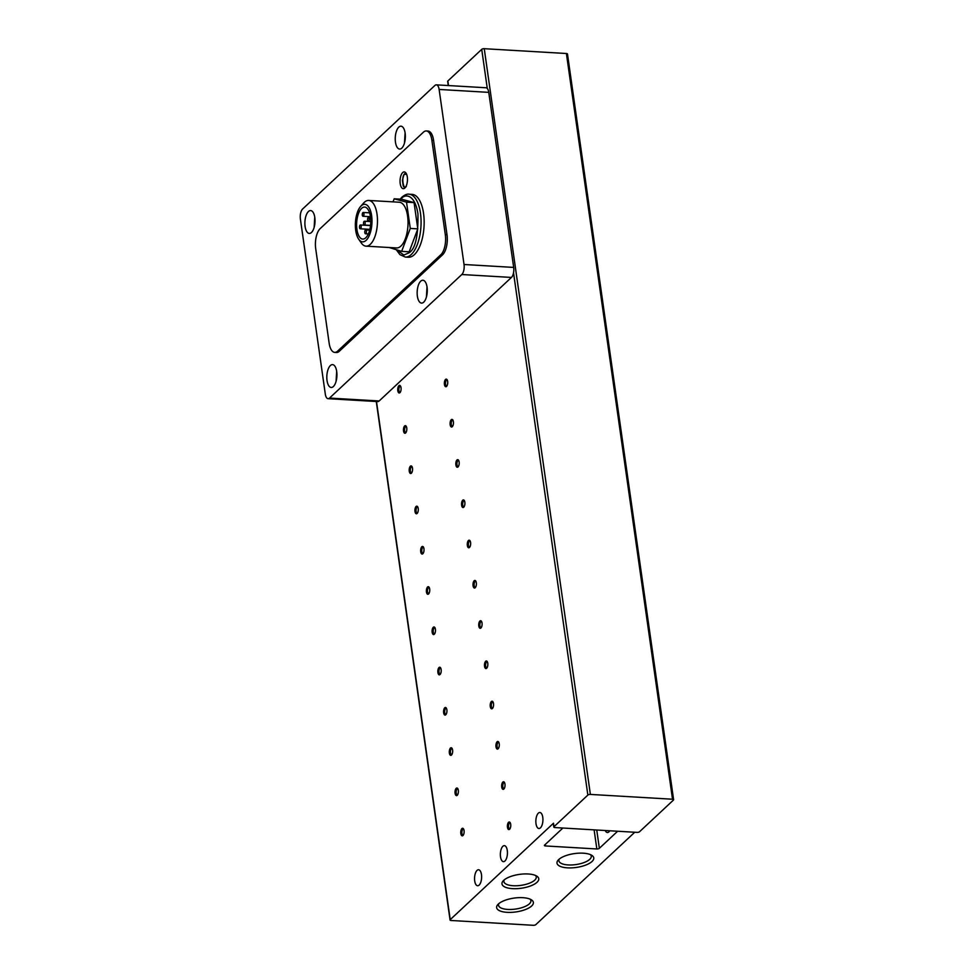 <?xml version="1.0" encoding="UTF-8"?>
<svg xmlns="http://www.w3.org/2000/svg" width="974" height="974" viewBox="0 0 974 974"><rect width="100%" height="100%" fill="white"/><g stroke="black" fill="none" stroke-linecap="round" stroke-linejoin="round"><path stroke-width="1.46" d="M609.748 830.773A8.011 3.519 93.4 0 1 608.896 831.869A8.011 3.519 93.4 0 1 607.374 832.514A8.011 3.519 93.4 0 1 605.231 830.518M502.852 846.296A8.011 3.519 93.4 0 1 504.362 845.651A8.011 3.519 93.4 0 1 507.43 852.14A8.011 3.519 93.4 0 1 504.946 861.004A8.011 3.519 93.4 0 1 503.424 861.649A8.011 3.519 93.4 0 1 500.368 855.16A8.011 3.519 93.4 0 1 502.852 846.296M477.041 870.403A8.011 3.519 93.4 0 1 478.551 869.758A8.011 3.519 93.4 0 1 481.619 876.247A8.011 3.519 93.4 0 1 479.135 885.11A8.011 3.519 93.4 0 1 477.613 885.756A8.011 3.519 93.4 0 1 474.557 879.266A8.011 3.519 93.4 0 1 477.041 870.403M592.022 861.491A18.567 6.988 171.9 0 0 591.766 855.318A18.567 6.988 171.9 0 0 575.086 853.504A18.567 6.988 171.9 0 0 558.723 859.543A18.567 6.988 171.9 0 0 558.175 860.103A18.567 6.988 171.9 0 0 568.159 867.883A18.567 6.988 171.9 0 0 592.022 861.491M559.259 859.08A16.351 6.148 171.9 0 0 558.906 860.785A16.351 6.148 171.9 0 0 571.969 864.949A16.351 6.148 171.9 0 0 589.745 859.336A16.351 6.148 171.9 0 0 591.267 856.183A16.351 6.148 171.9 0 0 590.451 854.636M531.646 905.99A18.567 6.988 171.9 0 0 531.39 899.818A18.567 6.988 171.9 0 0 514.71 898.004A18.567 6.988 171.9 0 0 498.347 904.042A18.567 6.988 171.9 0 0 497.799 904.602A18.567 6.988 171.9 0 0 507.783 912.37A18.567 6.988 171.9 0 0 531.646 905.99M498.871 903.58A16.351 6.148 171.9 0 0 498.518 905.284A16.351 6.148 171.9 0 0 511.594 909.448A16.351 6.148 171.9 0 0 529.369 903.835A16.351 6.148 171.9 0 0 530.891 900.682A16.351 6.148 171.9 0 0 530.075 899.136M504.252 879.875A16.351 6.148 171.9 0 0 503.899 881.58A16.351 6.148 171.9 0 0 513.164 885.731A16.351 6.148 171.9 0 0 534.738 880.143A16.351 6.148 171.9 0 0 536.26 876.977A16.351 6.148 171.9 0 0 535.444 875.431M512.519 888.641A18.567 6.988 171.9 0 0 533.582 884.611A18.567 6.988 171.9 0 0 536.759 876.113A18.567 6.988 171.9 0 0 528.212 873.982A18.567 6.988 171.9 0 0 503.168 880.898A18.567 6.988 171.9 0 0 512.519 888.641M432.176 632.272A3.811 1.68 -86.6 0 0 434.416 634.135A3.811 1.68 -86.6 0 0 435.415 629.265A3.811 1.68 -86.6 0 0 434.806 627.487A3.811 1.68 -86.6 0 0 432.821 627.901A3.811 1.68 -86.6 0 0 432.176 632.272M435.061 627.962A2.995 1.315 -86.6 0 0 434.708 627.828A2.995 1.315 -86.6 0 0 434.148 628.072A2.995 1.315 -86.6 0 0 433.272 631.992A2.995 1.315 -86.6 0 0 434.367 633.794A2.995 1.315 -86.6 0 0 434.733 633.697M426.454 592.009A3.811 1.68 -86.6 0 0 428.694 593.872A3.811 1.68 -86.6 0 0 429.68 589.002A3.811 1.68 -86.6 0 0 429.084 587.225A3.811 1.68 -86.6 0 0 427.099 587.639A3.811 1.68 -86.6 0 0 426.454 592.009M429.339 587.699A2.995 1.315 -86.6 0 0 428.986 587.566A2.995 1.315 -86.6 0 0 428.414 587.809A2.995 1.315 -86.6 0 0 427.537 591.729A2.995 1.315 -86.6 0 0 428.633 593.531A2.995 1.315 -86.6 0 0 428.998 593.446M420.719 551.747A3.811 1.68 -86.6 0 0 422.959 553.609A3.811 1.68 -86.6 0 0 423.946 548.739A3.811 1.68 -86.6 0 0 423.349 546.962A3.811 1.68 -86.6 0 0 421.365 547.376A3.811 1.68 -86.6 0 0 420.719 551.747M423.605 547.437A2.995 1.315 -86.6 0 0 423.252 547.303A2.995 1.315 -86.6 0 0 422.692 547.546A2.995 1.315 -86.6 0 0 421.815 551.467A2.995 1.315 -86.6 0 0 422.899 553.269A2.995 1.315 -86.6 0 0 423.264 553.183M414.997 511.484A3.811 1.68 -86.6 0 0 417.225 513.359A3.811 1.68 -86.6 0 0 418.223 508.477A3.811 1.68 -86.6 0 0 417.615 506.711A3.811 1.68 -86.6 0 0 415.63 507.113A3.811 1.68 -86.6 0 0 414.997 511.484M417.87 507.174A2.995 1.315 -86.6 0 0 417.517 507.04A2.995 1.315 -86.6 0 0 416.957 507.284A2.995 1.315 -86.6 0 0 416.081 511.204A2.995 1.315 -86.6 0 0 417.176 513.006A2.995 1.315 -86.6 0 0 417.542 512.921M409.263 471.221A3.811 1.68 -86.6 0 0 411.503 473.096A3.811 1.68 -86.6 0 0 412.489 468.214A3.811 1.68 -86.6 0 0 411.892 466.449A3.811 1.68 -86.6 0 0 409.908 466.85A3.811 1.68 -86.6 0 0 409.263 471.221M412.148 466.911A2.995 1.315 -86.6 0 0 411.795 466.777A2.995 1.315 -86.6 0 0 411.223 467.021A2.995 1.315 -86.6 0 0 410.346 470.941A2.995 1.315 -86.6 0 0 411.442 472.743A2.995 1.315 -86.6 0 0 411.807 472.658M403.528 430.971A3.811 1.68 -86.6 0 0 405.768 432.833A3.811 1.68 -86.6 0 0 406.755 427.951A3.811 1.68 -86.6 0 0 406.158 426.186A3.811 1.68 -86.6 0 0 404.173 426.588A3.811 1.68 -86.6 0 0 403.528 430.971M406.414 426.649A2.995 1.315 -86.6 0 0 406.061 426.515A2.995 1.315 -86.6 0 0 405.501 426.758A2.995 1.315 -86.6 0 0 404.624 430.678A2.995 1.315 -86.6 0 0 405.708 432.493A2.995 1.315 -86.6 0 0 406.073 432.395M397.806 390.708A3.811 1.68 -86.6 0 0 400.034 392.571A3.811 1.68 -86.6 0 0 401.032 387.689A3.811 1.68 -86.6 0 0 400.424 385.923A3.811 1.68 -86.6 0 0 398.439 386.337A3.811 1.68 -86.6 0 0 397.806 390.708M400.679 386.386A2.995 1.315 -86.6 0 0 400.326 386.252A2.995 1.315 -86.6 0 0 399.766 386.495A2.995 1.315 -86.6 0 0 398.89 390.416A2.995 1.315 -86.6 0 0 399.985 392.23A2.995 1.315 -86.6 0 0 400.351 392.132M540.436 827.851A8.011 3.519 -86.6 0 0 542.92 818.988A8.011 3.519 -86.6 0 0 539.864 812.499A8.011 3.519 -86.6 0 0 538.342 813.156A8.011 3.519 -86.6 0 0 535.858 822.019A8.011 3.519 -86.6 0 0 538.926 828.509A8.011 3.519 -86.6 0 0 540.436 827.851M437.91 672.535A3.811 1.68 -86.6 0 0 440.151 674.398A3.811 1.68 -86.6 0 0 441.137 669.528A3.811 1.68 -86.6 0 0 440.54 667.75A3.811 1.68 -86.6 0 0 438.556 668.164A3.811 1.68 -86.6 0 0 437.91 672.535M440.796 668.225A2.995 1.315 -86.6 0 0 440.443 668.091A2.995 1.315 -86.6 0 0 439.871 668.334A2.995 1.315 -86.6 0 0 439.006 672.255A2.995 1.315 -86.6 0 0 440.09 674.057A2.995 1.315 -86.6 0 0 440.455 673.959M443.645 712.798A3.811 1.68 -86.6 0 0 445.885 714.66A3.811 1.68 -86.6 0 0 446.871 709.778A3.811 1.68 -86.6 0 0 446.262 708.013A3.811 1.68 -86.6 0 0 444.278 708.427A3.811 1.68 -86.6 0 0 443.645 712.798M446.518 708.488A2.995 1.315 -86.6 0 0 446.177 708.354A2.995 1.315 -86.6 0 0 445.605 708.585A2.995 1.315 -86.6 0 0 444.728 712.518A2.995 1.315 -86.6 0 0 445.824 714.319A2.995 1.315 -86.6 0 0 446.189 714.222M449.367 753.06A3.811 1.68 -86.6 0 0 451.607 754.923A3.811 1.68 -86.6 0 0 452.593 750.041A3.811 1.68 -86.6 0 0 451.997 748.276A3.811 1.68 -86.6 0 0 450.012 748.689A3.811 1.68 -86.6 0 0 449.367 753.06M452.253 748.75A2.995 1.315 -86.6 0 0 451.899 748.616A2.995 1.315 -86.6 0 0 451.339 748.848A2.995 1.315 -86.6 0 0 450.463 752.78A2.995 1.315 -86.6 0 0 451.546 754.582A2.995 1.315 -86.6 0 0 451.912 754.485M455.102 793.323A3.811 1.68 -86.6 0 0 457.342 795.186A3.811 1.68 -86.6 0 0 458.328 790.304A3.811 1.68 -86.6 0 0 457.731 788.538A3.811 1.68 -86.6 0 0 455.747 788.952A3.811 1.68 -86.6 0 0 455.102 793.323M457.987 789.013A2.995 1.315 -86.6 0 0 457.634 788.867A2.995 1.315 -86.6 0 0 457.062 789.11A2.995 1.315 -86.6 0 0 456.197 793.043A2.995 1.315 -86.6 0 0 457.281 794.845A2.995 1.315 -86.6 0 0 457.646 794.747M460.836 833.586A3.811 1.68 -86.6 0 0 463.064 835.449A3.811 1.68 -86.6 0 0 464.062 830.566A3.811 1.68 -86.6 0 0 463.454 828.801A3.811 1.68 -86.6 0 0 461.469 829.215A3.811 1.68 -86.6 0 0 460.836 833.586M463.709 829.264A2.995 1.315 -86.6 0 0 463.356 829.13A2.995 1.315 -86.6 0 0 462.796 829.373A2.995 1.315 -86.6 0 0 461.919 833.294A2.995 1.315 -86.6 0 0 463.015 835.108A2.995 1.315 -86.6 0 0 463.381 835.01M444.424 384.438A3.811 1.68 -86.6 0 0 446.664 386.301A3.811 1.68 -86.6 0 0 447.663 381.431A3.811 1.68 -86.6 0 0 447.054 379.653A3.811 1.68 -86.6 0 0 445.069 380.067A3.811 1.68 -86.6 0 0 444.424 384.438M447.309 380.128A2.995 1.315 -86.6 0 0 446.956 379.994A2.995 1.315 -86.6 0 0 446.396 380.237A2.995 1.315 -86.6 0 0 445.52 384.158A2.995 1.315 -86.6 0 0 446.616 385.96A2.995 1.315 -86.6 0 0 446.981 385.874M450.158 424.701A3.811 1.68 -86.6 0 0 452.399 426.563A3.811 1.68 -86.6 0 0 453.385 421.693A3.811 1.68 -86.6 0 0 452.788 419.916A3.811 1.68 -86.6 0 0 450.804 420.33A3.811 1.68 -86.6 0 0 450.158 424.701M453.044 420.391A2.995 1.315 -86.6 0 0 452.691 420.257A2.995 1.315 -86.6 0 0 452.119 420.5A2.995 1.315 -86.6 0 0 451.254 424.421A2.995 1.315 -86.6 0 0 452.338 426.222A2.995 1.315 -86.6 0 0 452.703 426.125M455.893 464.963A3.811 1.68 -86.6 0 0 458.133 466.826A3.811 1.68 -86.6 0 0 459.119 461.956A3.811 1.68 -86.6 0 0 458.511 460.178A3.811 1.68 -86.6 0 0 456.526 460.592A3.811 1.68 -86.6 0 0 455.893 464.963M458.766 460.653A2.995 1.315 -86.6 0 0 458.425 460.519A2.995 1.315 -86.6 0 0 457.853 460.763A2.995 1.315 -86.6 0 0 456.976 464.683A2.995 1.315 -86.6 0 0 458.072 466.485A2.995 1.315 -86.6 0 0 458.437 466.388M461.615 505.226A3.811 1.68 -86.6 0 0 463.855 507.089A3.811 1.68 -86.6 0 0 464.841 502.207A3.811 1.68 -86.6 0 0 464.245 500.441A3.811 1.68 -86.6 0 0 462.26 500.855A3.811 1.68 -86.6 0 0 461.615 505.226M464.501 500.916A2.995 1.315 -86.6 0 0 464.148 500.782A2.995 1.315 -86.6 0 0 463.587 501.013A2.995 1.315 -86.6 0 0 462.711 504.946A2.995 1.315 -86.6 0 0 463.794 506.748A2.995 1.315 -86.6 0 0 464.16 506.65M467.35 545.489A3.811 1.68 -86.6 0 0 469.59 547.351A3.811 1.68 -86.6 0 0 470.576 542.469A3.811 1.68 -86.6 0 0 469.979 540.704A3.811 1.68 -86.6 0 0 467.995 541.118A3.811 1.68 -86.6 0 0 467.35 545.489M470.235 541.179A2.995 1.315 -86.6 0 0 469.882 541.033A2.995 1.315 -86.6 0 0 469.31 541.276A2.995 1.315 -86.6 0 0 468.445 545.209A2.995 1.315 -86.6 0 0 469.529 547.011A2.995 1.315 -86.6 0 0 469.894 546.913M473.084 585.751A3.811 1.68 -86.6 0 0 475.312 587.614A3.811 1.68 -86.6 0 0 476.31 582.732A3.811 1.68 -86.6 0 0 475.702 580.967A3.811 1.68 -86.6 0 0 473.717 581.381A3.811 1.68 -86.6 0 0 473.084 585.751M475.957 581.429A2.995 1.315 -86.6 0 0 475.604 581.295A2.995 1.315 -86.6 0 0 475.044 581.539A2.995 1.315 -86.6 0 0 474.168 585.471A2.995 1.315 -86.6 0 0 475.263 587.273A2.995 1.315 -86.6 0 0 475.629 587.176M478.806 626.014A3.811 1.68 -86.6 0 0 481.046 627.877A3.811 1.68 -86.6 0 0 482.033 622.995A3.811 1.68 -86.6 0 0 481.436 621.229A3.811 1.68 -86.6 0 0 479.452 621.643A3.811 1.68 -86.6 0 0 478.806 626.014M481.692 621.692A2.995 1.315 -86.6 0 0 481.339 621.558A2.995 1.315 -86.6 0 0 480.779 621.802A2.995 1.315 -86.6 0 0 479.902 625.722A2.995 1.315 -86.6 0 0 480.986 627.536A2.995 1.315 -86.6 0 0 481.351 627.439M484.541 666.277A3.811 1.68 -86.6 0 0 486.781 668.14A3.811 1.68 -86.6 0 0 487.767 663.257A3.811 1.68 -86.6 0 0 487.17 661.492A3.811 1.68 -86.6 0 0 485.186 661.906A3.811 1.68 -86.6 0 0 484.541 666.277M487.426 661.955A2.995 1.315 -86.6 0 0 487.073 661.821A2.995 1.315 -86.6 0 0 486.501 662.064A2.995 1.315 -86.6 0 0 485.636 665.985A2.995 1.315 -86.6 0 0 486.72 667.799A2.995 1.315 -86.6 0 0 487.085 667.701M490.275 706.54A3.811 1.68 -86.6 0 0 492.503 708.402A3.811 1.68 -86.6 0 0 493.501 703.52A3.811 1.68 -86.6 0 0 492.893 701.755A3.811 1.68 -86.6 0 0 490.908 702.157A3.811 1.68 -86.6 0 0 490.275 706.54M493.148 702.217A2.995 1.315 -86.6 0 0 492.795 702.084A2.995 1.315 -86.6 0 0 492.235 702.327A2.995 1.315 -86.6 0 0 491.359 706.247A2.995 1.315 -86.6 0 0 492.454 708.061A2.995 1.315 -86.6 0 0 492.82 707.964M495.997 746.79A3.811 1.68 -86.6 0 0 498.238 748.665A3.811 1.68 -86.6 0 0 499.224 743.783A3.811 1.68 -86.6 0 0 498.627 742.018A3.811 1.68 -86.6 0 0 496.643 742.419A3.811 1.68 -86.6 0 0 495.997 746.79M498.883 742.48A2.995 1.315 -86.6 0 0 498.53 742.346A2.995 1.315 -86.6 0 0 497.97 742.59A2.995 1.315 -86.6 0 0 497.093 746.51A2.995 1.315 -86.6 0 0 498.177 748.312A2.995 1.315 -86.6 0 0 498.542 748.227M501.732 787.053A3.811 1.68 -86.6 0 0 503.972 788.928A3.811 1.68 -86.6 0 0 504.958 784.046A3.811 1.68 -86.6 0 0 504.362 782.28A3.811 1.68 -86.6 0 0 502.377 782.682A3.811 1.68 -86.6 0 0 501.732 787.053M504.617 782.743A2.995 1.315 -86.6 0 0 504.264 782.609A2.995 1.315 -86.6 0 0 503.692 782.852A2.995 1.315 -86.6 0 0 502.815 786.773A2.995 1.315 -86.6 0 0 503.911 788.575A2.995 1.315 -86.6 0 0 504.276 788.49M507.466 827.316A3.811 1.68 -86.6 0 0 509.694 829.178A3.811 1.68 -86.6 0 0 510.693 824.308A3.811 1.68 -86.6 0 0 510.084 822.531A3.811 1.68 -86.6 0 0 508.099 822.945A3.811 1.68 -86.6 0 0 507.466 827.316M510.339 823.006A2.995 1.315 -86.6 0 0 509.986 822.872A2.995 1.315 -86.6 0 0 509.426 823.115A2.995 1.315 -86.6 0 0 508.55 827.036A2.995 1.315 -86.6 0 0 509.646 828.837A2.995 1.315 -86.6 0 0 510.011 828.752M398.804 127.119A11.445 5.028 93.4 0 1 400.959 126.194A11.445 5.028 93.4 0 1 405.342 135.459A11.445 5.028 93.4 0 1 401.787 148.133A11.445 5.028 93.4 0 1 399.62 149.059A11.445 5.028 93.4 0 1 395.249 139.793A11.445 5.028 93.4 0 1 398.804 127.119M420.719 281.169A11.445 5.028 93.4 0 1 422.886 280.244A11.445 5.028 93.4 0 1 427.269 289.509A11.445 5.028 93.4 0 1 423.714 302.171A11.445 5.028 93.4 0 1 421.547 303.097A11.445 5.028 93.4 0 1 417.164 293.831A11.445 5.028 93.4 0 1 420.719 281.169M308.454 211.492A11.445 5.028 93.4 0 1 310.621 210.567A11.445 5.028 93.4 0 1 315.004 219.832A11.445 5.028 93.4 0 1 311.449 232.506A11.445 5.028 93.4 0 1 309.282 233.431A11.445 5.028 93.4 0 1 304.899 224.166A11.445 5.028 93.4 0 1 308.454 211.492M330.381 365.542A11.445 5.028 93.4 0 1 332.548 364.617A11.445 5.028 93.4 0 1 336.919 373.882A11.445 5.028 93.4 0 1 333.364 386.544A11.445 5.028 93.4 0 1 331.209 387.469A11.445 5.028 93.4 0 1 326.826 378.204A11.445 5.028 93.4 0 1 330.381 365.542M408.995 194.191L412.075 194.374A31.485 13.831 93.4 0 1 424.116 219.856A31.485 13.831 93.4 0 1 414.34 254.689A31.485 13.831 93.4 0 1 408.386 257.233L405.306 257.063A31.485 13.831 93.4 0 0 411.259 254.506A31.485 13.831 93.4 0 0 421.036 219.674A31.485 13.831 93.4 0 0 408.995 194.191C407.254 193.802 404.916 194.763 401.982 197.101L400.119 199.159M402.664 172.593A8.401 3.689 93.4 0 1 404.247 171.911A8.401 3.689 93.4 0 1 407.461 178.705A8.401 3.689 93.4 0 1 404.855 187.994A8.401 3.689 93.4 0 1 403.26 188.676A8.401 3.689 93.4 0 1 400.058 181.882A8.401 3.689 93.4 0 1 402.664 172.593M360.611 206.464L363.619 203.067A22.901 10.057 93.4 0 1 364.361 202.288A22.901 10.057 93.4 0 1 368.696 200.437L399.243 202.227A22.901 10.057 93.4 0 1 408.009 220.757A22.901 10.057 93.4 0 1 400.898 246.093A22.901 10.057 93.4 0 1 396.576 247.944L366.017 246.154A22.901 10.057 93.4 0 1 361.281 242.952L358.688 239.214A18.798 8.255 93.4 0 1 355.437 222.596A18.798 8.255 93.4 0 1 360.611 206.464A18.798 8.255 93.4 0 1 361.22 205.831A18.798 8.255 93.4 0 1 371.63 215.656A18.798 8.255 93.4 0 1 366.139 240.322A18.798 8.255 93.4 0 1 358.688 239.214M368.696 200.437A22.901 10.057 93.4 0 1 377.449 218.967A22.901 10.057 93.4 0 1 370.339 244.304A22.901 10.057 93.4 0 1 366.017 246.154M365.774 237.778A16.034 7.037 -86.6 0 0 370.753 220.051A16.034 7.037 -86.6 0 0 364.617 207.072A16.034 7.037 -86.6 0 0 361.585 208.375A16.034 7.037 -86.6 0 0 356.618 226.102A16.034 7.037 -86.6 0 0 362.742 239.08A16.034 7.037 -86.6 0 0 365.774 237.778M364.617 224.872A1.911 0.84 93.4 0 1 364.252 225.018A1.911 0.84 93.4 0 1 363.521 223.472A1.911 0.84 93.4 0 1 364.118 221.366A1.911 0.84 93.4 0 1 364.471 221.208A1.911 0.84 93.4 0 1 365.201 222.754A1.911 0.84 93.4 0 1 364.617 224.872M360.587 228.634A1.911 0.84 93.4 0 1 360.222 228.793A1.911 0.84 93.4 0 1 359.491 227.246A1.911 0.84 93.4 0 1 360.088 225.128A1.911 0.84 93.4 0 1 360.441 224.982A1.911 0.84 93.4 0 1 361.171 226.528A1.911 0.84 93.4 0 1 360.587 228.634M368.647 221.098A1.911 0.84 93.4 0 1 368.282 221.256A1.911 0.84 93.4 0 1 367.551 219.71A1.911 0.84 93.4 0 1 368.148 217.604A1.911 0.84 93.4 0 1 368.513 217.446A1.911 0.84 93.4 0 1 369.243 218.992A1.911 0.84 93.4 0 1 368.647 221.098M365.859 233.626A1.911 0.84 93.4 0 1 365.493 233.772A1.911 0.84 93.4 0 1 364.775 232.226A1.911 0.84 93.4 0 1 365.36 230.12A1.911 0.84 93.4 0 1 365.725 229.961A1.911 0.84 93.4 0 1 366.455 231.508A1.911 0.84 93.4 0 1 365.859 233.626M363.363 216.118A1.911 0.84 93.4 0 1 363.01 216.265A1.911 0.84 93.4 0 1 362.279 214.73A1.911 0.84 93.4 0 1 362.876 212.612A1.911 0.84 93.4 0 1 363.229 212.466A1.911 0.84 93.4 0 1 363.959 214A1.911 0.84 93.4 0 1 363.363 216.118M634.756 832.246L535.81 924.643A1.911 0.718 -8.1 0 1 533.289 925.3L451.132 920.491A1.911 0.718 -8.1 0 1 450.061 920.004A1.911 0.718 -8.1 0 1 450.232 919.639L553.488 823.213A1.911 0.718 171.9 0 0 553.305 823.578L553.804 827.084A1.911 0.718 -8.1 0 0 554.888 827.559L637.033 832.38A1.911 0.718 -8.1 0 0 639.553 831.723L673.436 800.08A1.911 0.718 -8.1 0 0 673.606 799.715L567.477 53.996A1.911 0.718 171.9 0 0 566.393 53.509L672.523 799.228A1.911 0.718 -8.1 0 1 673.606 799.715M553.804 827.084A1.911 0.718 -8.1 0 1 553.975 826.707L587.858 795.076A1.911 0.718 -8.1 0 1 590.378 794.419L672.523 799.228M596.745 830.018L599.351 848.317L617.638 831.236M599.351 848.317A1.911 0.718 -8.1 0 1 596.843 848.963L594.116 829.86M545.282 844.458L545.489 845.956L596.843 848.963M545.489 845.956A1.911 0.718 -8.1 0 1 544.405 845.469A1.911 0.718 -8.1 0 1 544.588 845.103L562.875 828.034M448.503 85.566L447.845 80.988A1.911 0.718 171.9 0 0 447.675 81.366L448.271 85.542M447.845 80.988L481.728 49.357L487.292 88.488A7.634 3.348 -86.6 0 0 485.977 87.757L436.352 84.848A7.634 3.348 -86.6 0 0 434.903 85.469L302.622 209.008A7.634 3.348 -86.6 0 0 300.394 219.028L325.304 394.08A7.634 3.348 -86.6 0 0 328.08 398.683A7.634 3.348 -86.6 0 0 329.529 398.074L461.81 274.522L511.447 277.432A7.634 3.348 -86.6 0 0 513.529 272.793A7.634 3.348 -86.6 0 0 513.675 267.412L488.765 92.36A7.634 3.348 -86.6 0 0 487.292 88.488M590.378 794.419L484.248 48.7A1.911 0.718 171.9 0 0 481.728 49.357M484.248 48.7L566.393 53.509M328.08 398.683L377.717 401.592A7.634 3.348 -86.6 0 0 379.154 400.971L511.447 277.432M513.675 267.412L464.038 264.502A7.634 3.348 93.4 0 1 461.81 274.522M426.295 130.954L428.012 131.052A15.267 6.708 93.4 0 1 433.564 140.268L447.017 234.795A15.267 6.708 93.4 0 1 442.561 254.823L339.317 351.249A15.267 6.708 93.4 0 1 336.432 352.491L334.715 352.381A15.267 6.708 93.4 0 1 329.151 343.177L315.698 248.638A15.267 6.708 93.4 0 1 320.166 228.61L423.41 132.184A15.267 6.708 93.4 0 1 426.295 130.954A15.267 6.708 93.4 0 1 431.859 140.159L433.564 140.268M464.038 264.502L439.128 89.45A7.634 3.348 -86.6 0 0 436.352 84.848M339.317 351.249L337.601 351.151A15.267 6.708 93.4 0 1 334.715 352.381M337.601 351.151L440.845 254.725L442.561 254.823M447.017 234.795L445.313 234.685A15.267 6.708 93.4 0 1 440.845 254.725M445.313 234.685L431.859 140.159M389.223 247.518L401.653 251.365L409.177 251.803L417.797 228.866L414.06 202.592L401.702 199.244L394.166 198.806L393.021 201.862M417.797 228.866L410.261 228.427L406.523 202.154L414.06 202.592M401.653 251.365L410.261 228.427M406.523 202.154L394.166 198.806M400.789 199.195L401.58 198.392C405.087 193.887 414.912 193.923 417.943 213.842C418.309 235.745 415.435 248.674 409.299 252.656L403.869 255.054L397.075 250.123M406.316 186.338C403.358 191.501 401.057 175.369 404.624 174.443L406.572 174.176M450.232 919.639L376.5 401.519M553.975 826.707L553.488 823.213M513.529 272.793L587.858 795.076M379.154 400.971L329.529 398.074M439.128 89.45L488.765 92.36M404.904 141.23L405.294 134.582M426.831 295.28L427.221 288.633M314.565 225.603L314.955 218.955M336.48 379.653L336.87 373.005M405.647 172.666L403.881 174.638L402.42 180.324L403.212 185.876L404.746 188.092M370.546 225.396L364.252 225.018M369.864 229.353L360.222 228.793M370.777 221.402L368.282 221.256M368.342 233.943L365.493 233.772M370.449 216.703L363.01 216.265M450.061 920.004L376.268 401.507M405.087 132.805L404.49 142.971M427.014 286.855L426.417 297.009M314.748 217.19L314.152 227.344M336.675 371.228L336.079 381.382M396.43 249.953L399.937 254.64L405.306 257.063M370.777 221.585L364.471 221.208M370.534 225.566L360.441 224.982M370.558 217.567L368.513 217.446M369.657 230.193L365.725 229.961M369.584 212.831L363.229 212.466"/></g></svg>
